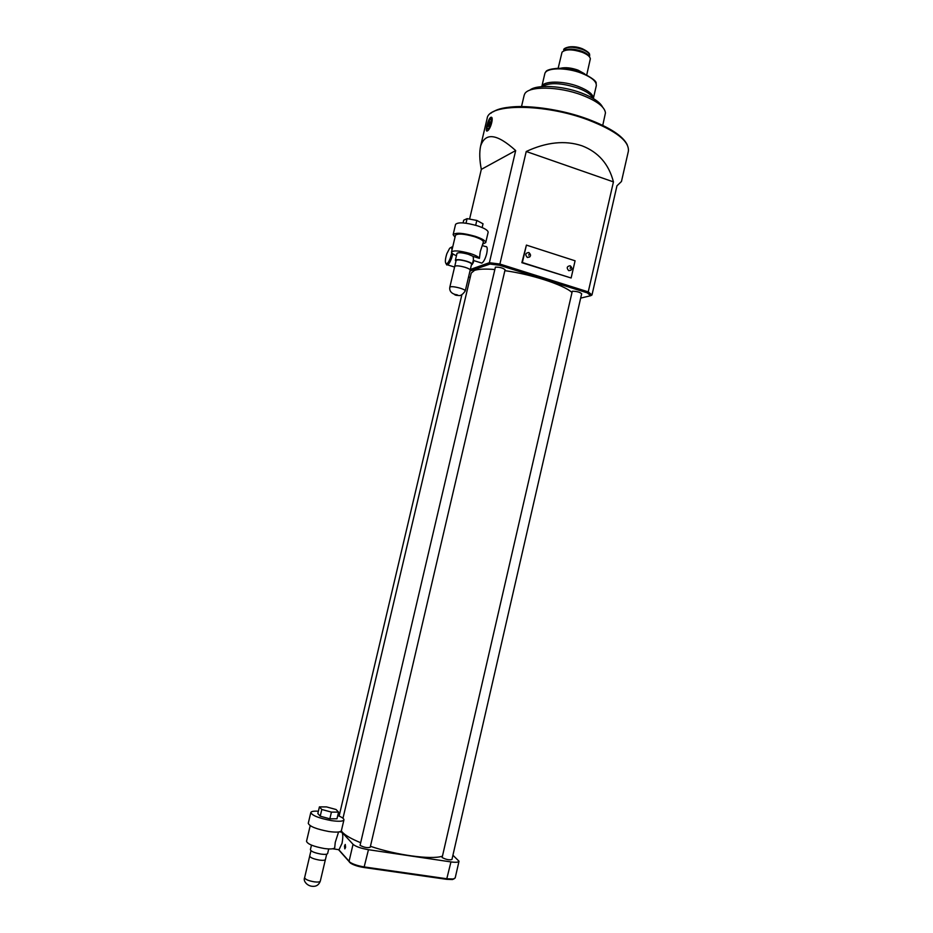 <?xml version="1.0" encoding="UTF-8"?>
<svg xmlns="http://www.w3.org/2000/svg" width="933" height="933" viewBox="0 0 933 933"><rect width="100%" height="100%" fill="white"/><g stroke="black" fill="none" stroke-linecap="round" stroke-linejoin="round"><path stroke-width="1.4" d="M529.711 90.233C536.23 84.308 561.934 85.533 581.411 92.973C592.945 97.394 600.001 102.105 602.59 107.097M602.753 125.36L605.459 112.881C604.701 106.863 596.887 100.939 582.005 95.119C558.692 86.174 528.101 85.848 524.638 94.081L524.136 95.399M570.04 265.777C566.856 266.337 566.389 267.934 568.652 270.593L570.973 270.267M528.684 252.505C525.442 253.053 524.964 254.674 527.25 257.38L529.722 256.995M487.854 129.151C490.093 127.984 492.624 117.733 490.35 119.062L490.222 119.132C487.143 123.751 486.315 127.121 487.749 129.209L487.854 129.151M492.204 119.681L491.061 119.307M487.458 130.83L487.329 130.9C484.659 132.778 487.924 119.214 490.618 117.453L490.781 117.371C494.187 115.727 490.758 129.372 487.458 130.83M492.076 118.386L491.248 119.377M487.947 129.279L487.982 130.41M345.595 847.292L345.245 844.447L344.487 846.056L344.837 848.89L345.595 847.292M442.032 856.296C430.941 859.829 396.292 855.106 370.436 846.301M360.406 842.604C351.391 838.907 345.385 835.443 342.376 832.236L341.303 830.871M571.672 292.227C563.392 284.763 531.145 274.244 504.881 270.663M494.572 269.485C485.148 268.751 478.454 269.054 474.477 270.395L471.247 273.066M451.945 859.503C449.438 860.261 446.161 859.608 442.125 857.555L572.279 291.248C576.652 291.259 579.778 292.087 581.667 293.743L451.945 859.503M370.203 847.269C367.45 848.097 364.068 847.456 360.056 845.345L495.4 267.13C499.796 267.083 503.015 267.969 505.08 269.777L370.203 847.269M470.244 277.334L468.529 277.043M589.038 56.353C588.14 54.487 585.749 52.784 581.842 51.245C573.9 48.621 568.034 48.411 564.267 50.615M586.752 74.838L590.356 58.756C589.924 56.447 587.184 54.277 582.134 52.248C572.314 49.122 565.608 49.087 562.039 52.166L558.167 68.226M584.548 73.777L577.982 70.115C571.218 67.771 565.421 67.153 560.605 68.237M544.895 73.462L544.802 73.8C545.63 67.561 565.969 67.106 581.504 73.182C591.802 77.334 596.735 81.533 596.28 85.778L593.341 98.536C593.376 94.455 588.408 90.443 578.425 86.489C563.112 80.576 543.076 80.751 541.816 86.606M593.131 98.42C591.51 94.781 586.542 91.352 578.215 88.145C561.374 82.769 549.315 82.244 542.038 86.594M613.436 181.888C608.852 164.115 598.356 152.079 581.947 145.781C565.095 140.16 546.528 142.073 526.235 151.496L499.901 264.051L588.245 291.877L613.436 181.888L526.235 151.496M580.664 298.117L590.717 295.703L587.265 292.857L588.245 291.877L591.989 294.98L616.958 185.807L621.46 181.503L628.364 151.286C629.507 141.268 616.025 130.783 587.942 119.844C544.464 103.435 488.495 103.458 487.143 118.421L487.108 118.584M571.124 277.999L575.078 260.797L526.41 245.099L522.352 262.523L571.124 277.999L521.862 262.686L526.41 245.099M587.265 292.857L499.645 265.299L489.953 264.051L469.929 271.083M470.337 269.45L489.382 262.709L515.681 150.575C497.032 133.699 485.358 132.171 480.623 146.014C479.282 152.266 479.515 160.044 481.323 169.374L469.579 219.103M489.953 264.051L489.382 262.709L499.901 264.051L499.645 265.299M472.46 263.817L473.836 260.61M515.681 150.575L481.323 169.374M452.925 855.234L459.013 861.229C458.523 862.337 455.84 862.57 450.954 861.917L368.453 849.706C360.919 848.389 355.776 846.593 353.047 844.307L341.011 831.21M338.761 849.683L349.992 862.279C353.327 864.378 358.132 865.929 364.43 866.955L447.082 878.793L453.298 879.003L455.187 877.965L459.013 861.229M454.138 878.804L452.47 879.527L446.65 879.329L364.022 867.515C358.132 866.559 353.619 865.101 350.493 863.13L338.527 849.648M488.997 125.885L489.942 121.861L488.192 124.672L488.146 126.41L488.997 125.885M489.312 125.069L488.192 124.672M489.918 122.701L489.09 122.41M590.717 295.703L591.989 294.98M473.451 262.091L472.926 263.234M473.498 260.494L472.914 261.928M451.98 250.044C451.852 247.432 451.036 246.907 449.554 248.458L446.884 253.613C445.158 259.047 444.913 262.418 446.137 263.736C447.408 263.922 448.843 261.94 450.429 257.776L451.735 252.831M452.82 253.846L451.56 258.313C450.231 261.881 448.901 264.086 447.583 264.89L445.997 263.654M451.572 247.035L452.657 247.14M482.536 245.624L485.487 246.569C487.306 246.172 487.714 248.551 486.688 253.706C485.37 258.663 483.761 261.8 481.848 263.118L480.495 262.698M451.514 252.015L455.467 235.291C457.648 233.297 463.934 233.751 474.326 236.655C480.367 238.696 483.376 240.504 483.364 242.079L480.262 251.677L479.41 258.383C478.699 256.925 475.678 255.315 470.337 253.566C459.934 250.685 453.66 250.172 451.514 252.015C451.374 253.03 453.018 254.277 456.435 255.747M471.398 264.949L472.32 264.401L473.451 259.584L473.183 256.423L479.41 258.383M470.127 270.255L470.185 270.15C470.139 269.345 468.459 268.401 465.101 267.316C459.363 265.73 455.887 265.415 454.709 266.383L454.709 266.523M470.185 270.15C470.162 269.345 468.471 268.401 465.112 267.304C459.374 265.73 455.91 265.427 454.733 266.395L456.109 260.47C457.298 259.467 460.762 259.771 466.512 261.357C469.87 262.453 471.562 263.409 471.573 264.226L465.275 290.886C462.22 295.376 459.433 296.647 456.913 294.711C455.934 294.886 448.703 293.428 449.834 287.154C450.989 286.279 454.441 286.618 460.191 288.18C463.549 289.253 465.24 290.151 465.275 290.886M482.921 243.968L485.708 242.638C485.731 240.796 482.209 238.696 475.154 236.317C463.013 232.912 455.666 232.375 453.135 234.684L455.012 237.192M485.72 242.603L488.134 232.317C488.169 230.416 484.659 228.27 477.614 225.868C465.485 222.451 458.138 221.949 455.572 224.352L455.572 224.387M472.32 264.401C472.308 263.514 470.465 262.465 466.78 261.263C460.47 259.514 456.669 259.187 455.362 260.284L455.934 261.205M473.183 256.423L468.413 254.312C462.103 252.563 458.301 252.26 456.995 253.379L455.362 260.284M475.678 225.273L476.81 220.445L467.095 218.637L463.713 220.188L463.083 222.905M466.022 223.209L467.095 218.637M482.139 227.547L483.026 223.803L476.81 220.445M339.484 831.828L340.685 832.014C342.936 831.933 343.379 835.688 342.038 843.304L339.017 849.718L337.793 849.543M338.574 831.979L335.274 842.301L334.679 847.969C333.326 849.077 329.827 849.252 324.183 848.494C313.453 846.499 307.563 844.097 306.514 841.286L310.211 825.693M326.69 854.173L325.442 859.491C325.022 860.343 323.028 860.553 319.459 860.098C313.523 859.013 310.269 857.66 309.698 856.039L310.969 850.698M337.746 815.524C341.968 817.203 344.032 818.649 343.939 819.862L341.396 830.627C340.603 832.248 336.44 832.539 328.929 831.525C316.415 829.169 309.523 826.428 308.263 823.303L308.263 823.279M343.939 819.862C343.146 821.413 339.006 821.67 331.507 820.62C318.993 818.253 312.1 815.547 310.817 812.526C311.237 811.372 313.756 810.94 318.386 811.22M328.719 848.937L327.646 853.485C327.203 854.406 325.022 854.616 321.104 854.115C314.608 852.914 311.039 851.444 310.397 849.695L311.482 845.135M331.437 812.118L321.803 809.482L319.413 806.882L326.538 806.917L336.055 809.506L338.551 812.107L331.437 812.118L329.85 818.824L320.217 816.188L321.803 809.482M320.217 816.188L317.838 813.541L319.413 806.882M329.85 818.824L336.976 818.777L338.551 812.107M570.191 268.482L570.425 267.491L570.191 268.482M528.778 255.222L529.011 254.231L528.778 255.222M582.285 48.726C592.385 53.706 588.851 55.024 589.633 55.91C589.878 53.659 587.417 51.478 582.274 49.367C572.547 46.37 566.436 46.557 563.929 49.927L563.719 50.849M541.805 86.606L544.779 73.859M493.382 111.738C506.642 102.758 552.768 106.012 587.732 119.086M547.998 70.535C555.567 67.024 566.681 67.666 581.317 72.494M565.981 48.003C569.596 46.09 574.961 46.323 582.087 48.703M446.65 879.329L450.954 861.917M364.022 867.515L368.453 849.706M349.595 862.349L349.024 861.451L353.047 844.307M455.572 295.143C458.045 295.656 458.43 295.539 456.738 294.781C454.254 294.268 453.87 294.396 455.572 295.143M314.316 881.848C317.885 882.28 319.891 882.035 320.311 881.125C318.876 884.95 316.194 886.688 312.275 886.303C307.144 885.953 302.922 880.904 304.613 877.685C305.161 879.399 308.391 880.787 314.316 881.848M570.39 265.905C572.769 268.401 572.279 269.999 568.943 270.687L568.652 270.593M529.011 252.633C531.437 255.176 530.959 256.785 527.565 257.473L527.25 257.38M581.516 72.529C592.058 77.777 596.922 81.451 596.129 83.55M587.942 119.144C609.785 127.436 622.882 135.961 627.233 144.72M589.633 55.91L589.434 56.785M487.189 118.258L480.623 146.014M524.159 95.294L521.512 106.56M339.111 816.083L461.835 294.921M342.982 818.253L471.258 272.984M491.819 117.733L490.781 117.371M487.749 129.209L488.729 129.559M587.767 119.074C565.678 111.342 544.079 107.178 522.981 106.572C502.712 106.082 492.321 111.493 490.933 113.255M581.364 72.471C566.179 65.916 546.015 68.331 545.723 72.121M582.145 48.668C570.634 44.084 562.109 48.936 563.929 49.927M350.493 863.13L349.992 862.279M452.47 879.527L453.298 879.003M446.137 263.736L446.755 264.972M447.583 264.89L454.581 267.06M481.848 263.118L473.253 260.424M453.135 234.684L455.572 224.352M449.834 287.154L454.733 266.395M339.017 849.718L332.614 848.785M320.311 881.125L325.372 859.643M308.263 823.303L310.817 812.526M304.613 877.685L309.686 856.191"/></g></svg>

